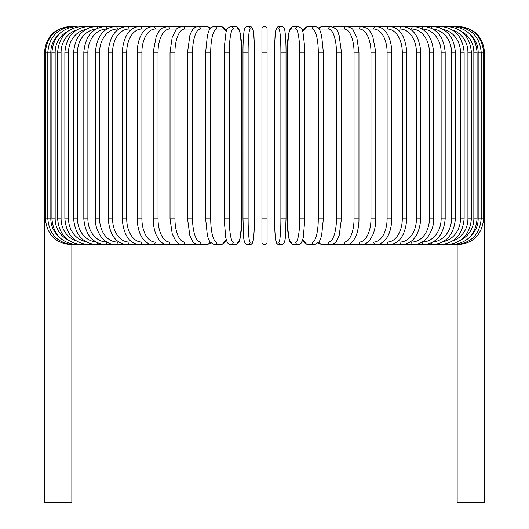 <?xml version="1.0" encoding="UTF-8"?>
<svg xmlns="http://www.w3.org/2000/svg" width="529" height="529" viewBox="0 0 529 529"><rect width="100%" height="100%" fill="white"/><g stroke="black" fill="none" stroke-linecap="round" stroke-linejoin="round"><path stroke-width="0.79" d="M267.079 29.029A2.579 2.579 0 0 0 264.5 26.45A2.579 2.579 0 0 0 261.921 29.029A2.579 2.579 0 0 1 264.5 26.45A2.579 2.579 0 0 1 267.079 29.029A2.579 2.579 0 0 0 264.5 26.45A2.579 2.579 0 0 0 261.921 29.029L261.921 52.239L261.921 29.029A2.579 2.579 0 0 1 264.5 26.45A2.579 2.579 0 0 1 267.079 29.029L267.079 242.064A2.579 2.579 0 0 1 264.5 244.643A2.579 2.579 0 0 1 261.921 242.064L261.921 218.847L261.921 242.064A2.579 2.579 0 0 0 264.5 244.643A2.579 2.579 0 0 0 267.079 242.064A2.579 2.579 0 0 1 264.5 244.643A2.579 2.579 0 0 1 261.921 242.064L261.921 29.029L261.921 52.239L267.079 52.239M58.045 35.324A23.21 22.859 90 0 0 50.837 52.239L44.502 52.239L44.502 212.658L45.329 212.658M44.502 212.658L44.502 502.55L71.845 502.55L71.845 244.643M261.921 218.847L267.079 218.847L267.079 242.064A2.579 2.579 0 0 1 264.5 244.643A2.579 2.579 0 0 1 261.921 242.064M457.155 244.643L457.155 502.55L484.498 502.55L484.498 212.658L483.671 212.658M44.502 52.239C46.03 36.58 54.626 27.977 70.297 26.45L76.91 26.45A2.579 0.668 -90 0 1 77.3 26.933M71.091 26.543L71.031 26.45C55.657 27.746 47.088 36.342 45.329 52.239L45.329 218.847L50.837 218.847A23.21 22.859 90 0 0 58.045 235.769M71.091 244.55L180.29 244.643A2.579 2.235 90 0 0 181.03 244.497M73.438 26.701A2.579 0.45 -90 0 0 73.247 26.45C57.813 27.958 49.336 36.554 47.808 52.239L47.808 218.847C49.336 234.539 57.813 243.135 73.247 244.643A2.579 0.45 90 0 0 73.438 244.391M50.837 52.239L50.837 218.847M51.915 52.239L55.161 52.239L55.161 218.847L51.915 218.847L51.915 52.239C53.442 36.527 61.774 27.931 76.91 26.45M67.494 31.509A23.21 22.423 90 0 0 55.161 52.239M55.161 218.847A23.21 22.423 90 0 0 67.494 239.584M77.3 244.16A2.579 0.668 90 0 1 76.91 244.643C61.774 243.161 53.442 234.565 51.915 218.847M57.615 52.239L61.08 52.239L61.08 218.847L57.615 218.847L57.615 52.239C59.149 36.488 67.276 27.885 82.008 26.45A2.579 0.879 -90 0 1 82.643 27.25M76.407 30.074A23.21 21.815 90 0 0 61.08 52.239M61.08 218.847A23.21 21.815 90 0 0 76.407 241.012M82.643 243.843A2.579 0.879 90 0 1 82.008 244.643C67.276 243.201 59.149 234.605 57.615 218.847M64.875 52.239L68.545 52.239L68.545 218.847L64.875 218.847L64.875 52.239C66.409 36.428 74.278 27.832 88.488 26.45L82.008 26.45M85.738 29.419A23.21 21.034 90 0 0 68.545 52.239M89.414 27.667A2.579 1.091 -90 0 0 88.488 26.45L96.311 26.45A2.579 1.289 -90 0 1 97.541 28.222M68.545 218.847A23.21 21.034 90 0 0 85.738 241.674M89.414 243.419A2.579 1.091 90 0 1 88.488 244.643C74.278 243.261 66.409 234.664 64.875 218.847M73.63 52.239L77.499 52.239L77.499 218.847L73.63 218.847L73.63 52.239C75.164 36.356 82.729 27.759 96.311 26.45L105.416 26.45A2.579 1.481 -90 0 1 106.898 28.989M95.835 29.121A23.21 20.102 90 0 0 77.499 52.239M77.499 218.847A23.21 20.102 90 0 0 95.835 241.971M97.541 242.871A2.579 1.289 90 0 1 96.311 244.643C82.729 243.333 75.164 234.737 73.63 218.847M83.82 52.239L87.88 52.239L87.88 218.847L83.82 218.847L83.82 52.239C85.354 36.27 92.555 27.667 105.416 26.45L115.732 26.45A2.579 1.66 -90 0 1 117.385 29.029A23.21 17.781 90 0 0 99.604 52.239L99.604 218.847L95.372 218.847L95.372 52.239L99.604 52.239M106.825 29.029A23.21 19.011 90 0 0 87.88 52.239M87.88 218.847A23.21 19.011 90 0 0 106.825 242.064M106.898 242.103A2.579 1.481 90 0 1 105.416 244.643C92.555 243.419 85.354 234.823 83.82 218.847M118.853 29.029L117.385 29.029M99.604 218.847A23.21 17.781 90 0 0 117.385 242.064L118.853 242.064M117.385 242.064A2.579 1.66 90 0 1 115.732 244.643C111.573 244.636 107.718 243.115 104.147 240.087C101.396 238.553 94.638 227.939 95.372 218.847M108.18 52.239L112.584 52.239L112.584 218.847L108.18 218.847L108.18 52.239C109.695 36.018 116.03 27.422 127.178 26.45L115.732 26.45C103.684 27.561 96.893 36.157 95.372 52.239M131.966 29.029L128.997 29.029A23.21 16.412 90 0 0 112.584 52.239M128.997 29.029A2.579 1.825 -90 0 0 127.178 26.45L139.669 26.45A2.579 1.977 -90 0 1 141.64 29.029A23.21 14.918 90 0 0 126.722 52.239L126.722 218.847L122.166 218.847L122.166 52.239L126.722 52.239M112.584 218.847A23.21 16.412 90 0 0 128.997 242.064L131.966 242.064M128.997 242.064A2.579 1.825 90 0 1 127.178 244.643C116.03 243.671 109.695 235.068 108.18 218.847M146.07 29.029L141.64 29.029M126.722 218.847A23.21 14.918 90 0 0 141.64 242.064L146.07 242.064M141.64 242.064A2.579 1.977 90 0 1 139.669 244.643C129.493 243.836 123.66 235.24 122.166 218.847M137.216 52.239L141.904 52.239L141.904 218.847L137.216 218.847L137.216 52.239C137.533 40.237 141.402 34.021 143.114 32.044C145.171 28.877 148.504 27.012 153.106 26.45L139.669 26.45C129.493 27.257 123.66 35.853 122.166 52.239M161.054 29.029L155.222 29.029A23.21 13.311 90 0 0 141.904 52.239M155.222 29.029A2.579 2.109 -90 0 0 153.106 26.45L167.395 26.45A2.579 2.235 -90 0 1 169.63 29.029A23.21 11.605 90 0 0 158.026 52.239L158.026 218.847L153.212 218.847L153.212 52.239L158.026 52.239M141.904 218.847A23.21 13.311 90 0 0 155.222 242.064L161.054 242.064M155.222 242.064A2.579 2.109 90 0 1 153.106 244.643C150.117 245.026 146.764 243.128 143.048 238.956C141.415 237.058 137.547 230.909 137.216 218.847M176.792 29.029L169.63 29.029M158.026 218.847A23.21 11.605 90 0 0 169.63 242.064L176.792 242.064M181.03 26.595A2.579 2.235 -90 0 0 180.29 26.45L182.426 26.45A2.579 2.334 -90 0 1 184.76 29.029A23.21 9.813 90 0 0 174.954 52.239L174.954 218.847L170.034 218.847L170.034 52.239L174.954 52.239M169.63 242.064A2.579 2.235 90 0 1 167.395 244.643C164.916 244.901 162.191 243.4 159.222 240.133L156.313 235.193C154.283 230.492 153.251 225.043 153.212 218.847M193.158 29.029L184.76 29.029M174.954 218.847A23.21 9.813 90 0 0 184.76 242.064L193.158 242.064M195.089 27.336A2.579 2.334 -90 0 0 193.323 26.45L195.849 26.933L193.323 26.45L182.426 26.45C178.326 27.501 176.104 28.745 175.773 30.173L172.203 37.275L170.034 52.239M195.089 243.757A2.579 2.334 90 0 1 193.323 244.643L195.849 244.16L193.323 244.643L182.426 244.643C180.257 244.782 178.042 243.538 175.773 240.92L172.242 233.937L170.034 218.847M184.76 242.064A2.579 2.334 90 0 1 182.426 244.643M187.557 52.239L192.563 52.239L192.563 218.847L187.557 218.847L187.557 52.239L189.865 35.476L190.718 33.168L192.715 29.584L195.155 27.29L198.077 26.45A2.579 2.427 -90 0 1 200.504 29.029A23.21 7.942 90 0 0 192.563 52.239M209.96 29.102A23.21 7.942 90 0 0 209.325 29.029L200.504 29.029M192.563 218.847A23.21 7.942 90 0 0 200.504 242.064L209.325 242.064A23.21 7.942 90 0 0 209.96 241.984M209.325 29.029A2.579 2.427 -90 0 0 206.899 26.45L210.826 28.024L206.899 26.45L198.077 26.45M209.325 242.064A2.579 2.427 90 0 1 206.899 244.643L210.826 243.069M200.504 242.064A2.579 2.427 90 0 1 198.077 244.643L195.849 244.16M205.735 52.239L210.721 52.239L210.721 218.847L205.649 218.847L205.649 52.239L207.375 35.655L208.472 32.057C209.464 28.731 211.388 26.86 214.238 26.45A2.579 2.493 -90 0 1 216.725 29.029A23.21 6.011 90 0 0 210.721 52.239M226.2 31.7A23.21 6.011 90 0 0 223.403 29.029L216.725 29.029M210.721 218.847A23.21 6.011 90 0 0 216.725 242.064L223.403 242.064A23.21 6.011 90 0 0 226.2 239.386M223.403 29.029A2.579 2.493 -90 0 0 220.91 26.45L214.238 26.45M223.403 242.064A2.579 2.493 90 0 1 220.91 244.643L223.681 243.644L226.339 239.849M216.725 242.064A2.579 2.493 90 0 1 214.238 244.643L220.91 244.643M224.203 52.239L229.288 52.239L229.288 218.847L224.203 218.847M229.288 218.847A23.21 4.034 90 0 0 233.315 242.064L237.792 242.064A23.21 4.034 90 0 0 241.826 218.847L241.826 52.239A23.21 4.034 90 0 0 237.792 29.029L233.315 29.029A23.21 4.034 90 0 0 229.288 52.239M233.315 29.029A2.579 2.539 -90 0 0 230.776 26.45C227.589 27.845 225.995 29.849 226.002 32.448L224.243 47.689L224.164 52.239L224.164 218.847L225.698 237.323L226.392 240.021C227.463 243.32 228.925 244.861 230.776 244.643L235.253 244.643A2.579 2.539 90 0 0 237.792 242.064M237.792 29.029A2.579 2.539 -90 0 0 235.253 26.45L230.776 26.45M233.315 242.064A2.579 2.539 90 0 1 230.776 244.643M248.121 218.847A23.21 2.023 90 0 0 250.144 242.064L252.393 242.064A23.21 2.023 90 0 0 254.416 218.847L254.416 52.239A23.21 2.023 90 0 0 252.393 29.029A2.579 2.572 -90 0 0 249.82 26.45L247.572 26.45C245.754 26.602 244.676 27.779 244.338 29.981C244.147 29.452 242.897 39.417 242.97 52.239L248.121 52.239L248.121 218.847L242.97 218.847L242.983 52.239C242.897 39.417 244.147 29.452 244.338 29.981C244.676 27.779 245.754 26.602 247.572 26.45A2.579 2.572 -90 0 1 250.144 29.029A23.21 2.023 90 0 0 248.121 52.239M242.97 52.239L242.983 218.847C243.664 232.734 242.348 244.16 247.572 244.643L249.82 244.643A2.579 2.572 90 0 0 252.393 242.064M252.393 29.029L250.144 29.029M254.423 218.847C254.502 231.676 253.252 241.641 253.06 241.112C252.717 243.314 251.639 244.491 249.82 244.643C251.639 244.491 252.717 243.314 253.06 241.112C253.252 241.641 254.502 231.676 254.423 218.847L254.416 52.239C253.735 38.359 255.051 26.933 249.82 26.45L247.572 26.45M250.144 242.064A2.579 2.572 90 0 1 247.572 244.643C242.348 244.16 243.664 232.734 242.97 218.847M280.879 52.239L286.03 52.239L286.03 218.847L280.879 218.847L280.879 52.239A23.21 2.023 -90 0 0 278.856 29.029L276.607 29.029A23.21 2.023 -90 0 0 274.584 52.239L274.584 218.847A23.21 2.023 -90 0 0 276.607 242.064L278.856 242.064A23.21 2.023 -90 0 0 280.879 218.847M278.856 242.064A2.579 2.572 -90 0 0 281.428 244.643C286.652 244.16 285.336 232.734 286.03 218.847L286.03 52.239C286.103 39.417 284.853 29.452 284.662 29.981C284.324 27.779 283.246 26.602 281.428 26.45A2.579 2.572 90 0 0 278.856 29.029M286.03 52.239C286.103 39.417 284.853 29.452 284.662 29.981C284.324 27.779 283.246 26.602 281.428 26.45L279.18 26.45A2.579 2.572 90 0 0 276.607 29.029M281.428 244.643L279.18 244.643C277.361 244.491 276.283 243.314 275.94 241.112C275.748 241.641 274.498 231.676 274.577 218.847L274.584 52.239C275.265 38.359 273.949 26.933 279.18 26.45L281.428 26.45M274.577 218.847C274.498 231.676 275.748 241.641 275.94 241.112C276.283 243.314 277.361 244.491 279.18 244.643A2.579 2.572 -90 0 1 276.607 242.064M304.797 218.847L304.836 52.239L304.757 47.689L302.998 32.448C303.005 29.849 301.411 27.845 298.224 26.45A2.579 2.539 90 0 0 295.685 29.029L291.208 29.029A23.21 4.034 -90 0 0 287.174 52.239L287.174 218.847A23.21 4.034 -90 0 0 291.208 242.064L295.685 242.064A23.21 4.034 -90 0 0 299.712 218.847L299.712 52.239L304.797 52.239M299.712 52.239A23.21 4.034 -90 0 0 295.685 29.029M295.685 242.064A2.579 2.539 -90 0 0 298.224 244.643C300.075 244.861 301.537 243.32 302.608 240.021L303.302 237.323L304.836 218.847L299.712 218.847M298.224 26.45L293.747 26.45A2.579 2.539 90 0 0 291.208 29.029M293.747 26.45C291.889 26.232 290.428 27.766 289.363 31.072L288.662 33.763L287.135 52.239L287.135 218.847L287.214 223.403L288.966 238.639C288.966 241.244 290.56 243.247 293.747 244.643A2.579 2.539 -90 0 1 291.208 242.064M302.8 239.386A23.21 6.011 -90 0 0 305.597 242.064L312.275 242.064A23.21 6.011 -90 0 0 318.279 218.847L318.279 52.239L323.351 52.239L321.625 35.655L320.528 32.057C319.536 28.731 317.612 26.86 314.762 26.45A2.579 2.493 90 0 0 312.275 29.029L305.597 29.029A23.21 6.011 -90 0 0 302.8 31.7M318.279 52.239A23.21 6.011 -90 0 0 312.275 29.029M323.265 218.847L318.279 218.847M314.762 26.45L308.09 26.45A2.579 2.493 90 0 0 305.597 29.029M293.747 244.643L298.224 244.643L300.181 244.014L301.206 242.996L302.661 239.849L305.319 243.644L308.09 244.643A2.579 2.493 -90 0 1 305.597 242.064M308.09 244.643L314.762 244.643A2.579 2.493 -90 0 1 312.275 242.064M319.04 241.984A23.21 7.942 -90 0 0 319.675 242.064L328.496 242.064A23.21 7.942 -90 0 0 336.437 218.847L336.437 52.239L341.443 52.239L339.135 35.476L338.282 33.168C337.733 30.166 335.28 27.925 330.923 26.45A2.579 2.427 90 0 0 328.496 29.029L319.675 29.029A23.21 7.942 -90 0 0 319.04 29.102M336.437 52.239A23.21 7.942 -90 0 0 328.496 29.029M341.443 52.239L341.443 218.847L336.437 218.847M330.923 26.45L322.101 26.45A2.579 2.427 90 0 0 319.675 29.029M318.174 243.069L322.101 244.643A2.579 2.427 -90 0 1 319.675 242.064M322.101 244.643L330.923 244.643A2.579 2.427 -90 0 1 328.496 242.064M335.842 242.064L344.24 242.064A23.21 9.813 -90 0 0 354.046 218.847L354.046 52.239L358.966 52.239L356.797 37.275L353.227 30.173C352.896 28.745 350.674 27.501 346.574 26.45A2.579 2.334 90 0 0 344.24 29.029L335.842 29.029M354.046 52.239A23.21 9.813 -90 0 0 344.24 29.029M358.966 52.239L358.966 218.847L354.046 218.847M347.97 26.595A2.579 2.235 90 0 1 348.71 26.45L335.677 26.45A2.579 2.334 90 0 0 333.911 27.336M341.443 218.847L339.162 235.531L336.305 241.488C335.902 242.751 334.11 243.803 330.923 244.643L333.151 244.16L335.677 244.643A2.579 2.334 -90 0 1 333.911 243.757M333.151 244.16L335.677 244.643L346.574 244.643A2.579 2.334 -90 0 1 344.24 242.064M352.208 242.064L359.37 242.064A23.21 11.605 -90 0 0 370.974 218.847L370.974 52.239L375.788 52.239L372.694 35.912L369.711 30.874L366.888 28.196L361.605 26.45A2.579 2.235 90 0 0 359.37 29.029L352.208 29.029M370.974 52.239A23.21 11.605 -90 0 0 359.37 29.029M375.788 52.239L375.788 218.847L370.974 218.847M358.966 218.847C359.178 227.166 356.308 236.06 355.68 236.741L353.227 240.92C350.958 243.538 348.743 244.782 346.574 244.643L348.71 244.643A2.579 2.235 -90 0 1 347.97 244.497M457.909 244.55L361.605 244.643A2.579 2.235 -90 0 1 359.37 242.064M367.946 242.064L373.778 242.064A23.21 13.311 -90 0 0 387.096 218.847L387.096 52.239L391.784 52.239C391.467 40.237 387.598 34.021 385.886 32.044C383.829 28.877 380.496 27.012 375.894 26.45A2.579 2.109 90 0 0 373.778 29.029L367.946 29.029M387.096 52.239A23.21 13.311 -90 0 0 373.778 29.029M391.784 52.239L391.784 218.847L387.096 218.847M391.784 218.847C391.453 230.909 387.585 237.058 385.952 238.956C382.236 243.128 378.883 245.026 375.894 244.643A2.579 2.109 -90 0 1 373.778 242.064M382.93 242.064L387.36 242.064A23.21 14.918 -90 0 0 402.278 218.847L402.278 52.239L406.834 52.239C405.34 35.853 399.507 27.257 389.331 26.45A2.579 1.977 90 0 0 387.36 29.029L382.93 29.029M402.278 52.239A23.21 14.918 -90 0 0 387.36 29.029M406.834 52.239L406.834 218.847L402.278 218.847M406.834 218.847C405.34 235.24 399.507 243.836 389.331 244.643A2.579 1.977 -90 0 1 387.36 242.064M397.034 242.064L400.003 242.064A23.21 16.412 -90 0 0 416.416 218.847L416.416 52.239L420.82 52.239C419.305 36.018 412.97 27.422 401.822 26.45A2.579 1.825 90 0 0 400.003 29.029L397.034 29.029M416.416 52.239A23.21 16.412 -90 0 0 400.003 29.029M420.82 52.239L420.82 218.847L416.416 218.847M420.82 218.847C419.305 235.068 412.97 243.671 401.822 244.643A2.579 1.825 -90 0 1 400.003 242.064M410.147 242.064L411.615 242.064A23.21 17.781 -90 0 0 429.396 218.847L429.396 52.239L433.628 52.239C432.107 36.157 425.316 27.561 413.268 26.45A2.579 1.66 90 0 0 411.615 29.029L410.147 29.029M429.396 52.239A23.21 17.781 -90 0 0 411.615 29.029M433.628 52.239L433.628 218.847L429.396 218.847M433.628 218.847C434.362 227.939 427.604 238.553 424.853 240.087C421.282 243.115 417.427 244.636 413.268 244.643A2.579 1.66 -90 0 1 411.615 242.064M422.175 242.064A23.21 19.011 -90 0 0 441.12 218.847L441.12 52.239L445.18 52.239C443.646 36.27 436.445 27.667 423.584 26.45A2.579 1.481 90 0 0 422.102 28.989M441.12 52.239A23.21 19.011 -90 0 0 422.175 29.029M445.18 52.239L445.18 218.847L441.12 218.847M445.18 218.847C443.646 234.823 436.445 243.419 423.584 244.643A2.579 1.481 -90 0 1 422.102 242.103M433.165 241.971A23.21 20.102 -90 0 0 451.501 218.847L451.501 52.239L455.37 52.239C453.836 36.356 446.271 27.759 432.689 26.45A2.579 1.289 90 0 0 431.459 28.222M451.501 52.239A23.21 20.102 -90 0 0 433.165 29.121M455.37 52.239L455.37 218.847L451.501 218.847M455.37 218.847C453.836 234.737 446.271 243.333 432.689 244.643A2.579 1.289 -90 0 1 431.459 242.871M443.262 241.674A23.21 21.034 -90 0 0 460.455 218.847L460.455 52.239L464.125 52.239C462.591 36.428 454.722 27.832 440.512 26.45A2.579 1.091 90 0 0 439.586 27.667M460.455 52.239A23.21 21.034 -90 0 0 443.262 29.419M464.125 52.239L464.125 218.847L460.455 218.847M464.125 218.847C462.591 234.664 454.722 243.261 440.512 244.643A2.579 1.091 -90 0 1 439.586 243.419M452.593 241.012A23.21 21.815 -90 0 0 467.92 218.847L467.92 52.239L471.385 52.239C469.851 36.488 461.724 27.885 446.992 26.45A2.579 0.879 90 0 0 446.357 27.25M467.92 52.239A23.21 21.815 -90 0 0 452.593 30.074M471.385 52.239L471.385 218.847L467.92 218.847M471.385 218.847C469.851 234.605 461.724 243.201 446.992 244.643A2.579 0.879 -90 0 1 446.357 243.843M461.506 239.584A23.21 22.423 -90 0 0 473.839 218.847L473.839 52.239L477.085 52.239C475.558 36.527 467.226 27.931 452.09 26.45A2.579 0.668 90 0 0 451.7 26.933M473.839 52.239A23.21 22.423 -90 0 0 461.506 31.509M477.085 52.239L477.085 218.847L473.839 218.847M477.085 218.847C475.558 234.565 467.226 243.161 452.09 244.643A2.579 0.668 -90 0 1 451.7 244.16M470.955 235.769A23.21 22.859 -90 0 0 478.163 218.847L478.163 52.239L484.498 52.239L484.498 212.658M457.909 26.543L457.969 26.45C473.343 27.746 481.912 36.342 483.671 52.239L483.671 218.847L481.192 218.847L481.192 52.239C479.664 36.554 471.187 27.958 455.753 26.45A2.579 0.45 90 0 0 455.562 26.701M478.163 52.239A23.21 22.859 -90 0 0 470.955 35.324M455.562 244.391A2.579 0.45 -90 0 0 455.753 244.643C471.187 243.135 479.664 234.539 481.192 218.847L478.163 218.847M458.703 26.45L458.703 26.463C474.374 27.977 482.97 36.58 484.498 52.239M181.421 244.563L180.296 244.643L181.421 244.563M71.031 244.643C55.71 243.393 47.141 234.797 45.329 218.847M153.212 52.239L156.306 35.912L159.289 30.874L162.112 28.196L167.395 26.45L181.421 26.523M187.557 218.847L189.838 235.531L192.695 241.488C193.098 242.751 194.89 243.803 198.077 244.643L206.899 244.643M220.91 26.45L223.502 27.316L226.339 31.244M214.238 244.643L209.894 241.892L208.466 239.009L207.361 235.392L205.649 218.847M235.253 26.45C237.111 26.232 238.572 27.766 239.637 31.072L240.338 33.763L241.865 52.239L241.865 218.847L241.786 223.403L240.034 238.639C240.034 241.244 238.44 243.247 235.253 244.643M323.351 52.239L323.351 218.847L321.639 235.392L320.534 239.009L319.106 241.892L314.762 244.643M308.09 26.45L305.498 27.316L302.661 31.244M322.101 26.45L318.174 28.024L322.101 26.45M335.677 26.45L333.151 26.933L335.677 26.45M347.579 26.523L452.09 26.45M375.788 218.847C375.749 225.043 374.717 230.492 372.687 235.193L369.778 240.133C366.809 243.4 364.084 244.901 361.605 244.643L347.579 244.563M446.992 26.45L455.753 26.45M457.969 244.643C473.29 243.393 481.859 234.797 483.671 218.847"/></g></svg>
